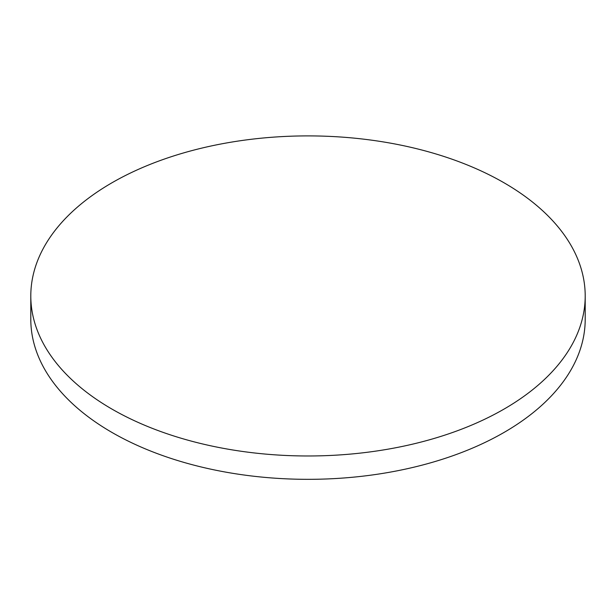 <?xml version="1.0" encoding="UTF-8"?>
<svg xmlns="http://www.w3.org/2000/svg" width="616" height="616" viewBox="0 0 616 616"><rect width="100%" height="100%" fill="white"/><g stroke="black" fill="none" stroke-linecap="round" stroke-linejoin="round"><path stroke-width="0.92" d="M585.2 295.942L585.2 319.288A277.2 160.037 180 0 1 504.011 432.455A277.2 160.037 180 0 1 111.989 432.455A277.2 160.037 180 0 1 30.8 319.288L30.8 295.942A277.2 160.037 180 0 1 201.917 148.079A277.2 160.037 180 0 1 504.011 182.775A277.2 160.037 180 0 1 585.2 295.942A277.2 160.037 180 0 1 414.083 443.797A277.2 160.037 180 0 1 111.989 409.109A277.2 160.037 180 0 1 30.8 295.942"/></g></svg>
